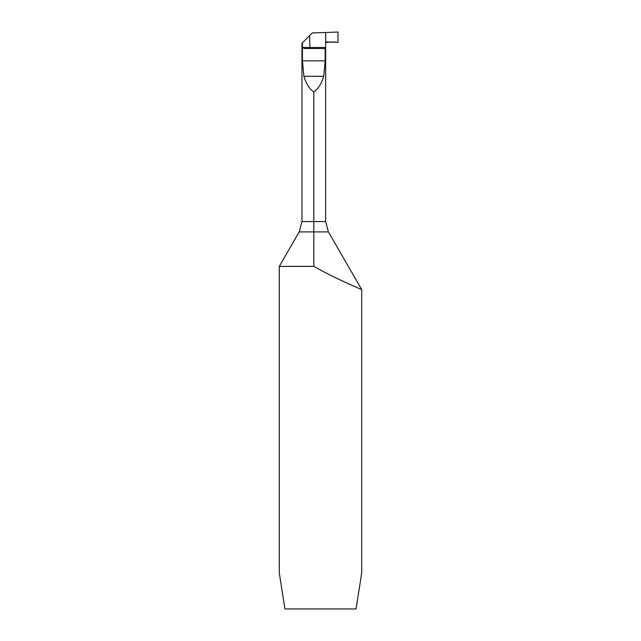 <?xml version="1.0" encoding="UTF-8"?>
<svg xmlns="http://www.w3.org/2000/svg" width="641" height="641" viewBox="0 0 641 641"><rect width="100%" height="100%" fill="white"/><g stroke="black" fill="none" stroke-linecap="round" stroke-linejoin="round"><path stroke-width="0.96" d="M334.065 276.992L346.444 282.849M351.148 284.973L357.838 287.921M313.802 266.376L313.802 231.906L313.802 266.376L279.292 266.376L279.292 572.894L284.941 608.95L356.059 608.95L361.708 572.894L361.708 289.572C362.085 289.708 340.571 280.838 320.5 270.053L313.802 266.376M313.802 91.951C318.224 88.867 321.526 83.651 323.705 76.311L325.187 60.855L325.187 48.532L304.491 48.532L302.424 47.506L302.424 60.855L303.898 76.311C306.077 83.651 309.379 88.867 313.802 91.951L313.802 231.906L328.408 231.906L361.708 289.572M309.619 35.592L301.959 43.251L302.424 42.787L302.424 47.506L325.652 47.506L325.652 32.483L338.015 32.05L338.015 42.354L326.718 41.953L325.652 42.987L325.652 32.483L312.255 32.947L309.619 35.592L309.891 48.532M301.959 43.251L301.959 221.602L325.652 221.602L325.652 47.506L325.187 48.532M338.015 32.05L338.015 42.354C333.665 41.841 329.562 41.945 325.708 42.643L325.652 32.483L338.015 32.05M302.424 60.855L325.187 60.855M303.898 76.311L323.705 76.311M313.802 231.906L299.195 231.906L279.292 266.376M328.408 231.906L325.652 221.602M301.959 221.602L299.195 231.906"/></g></svg>
